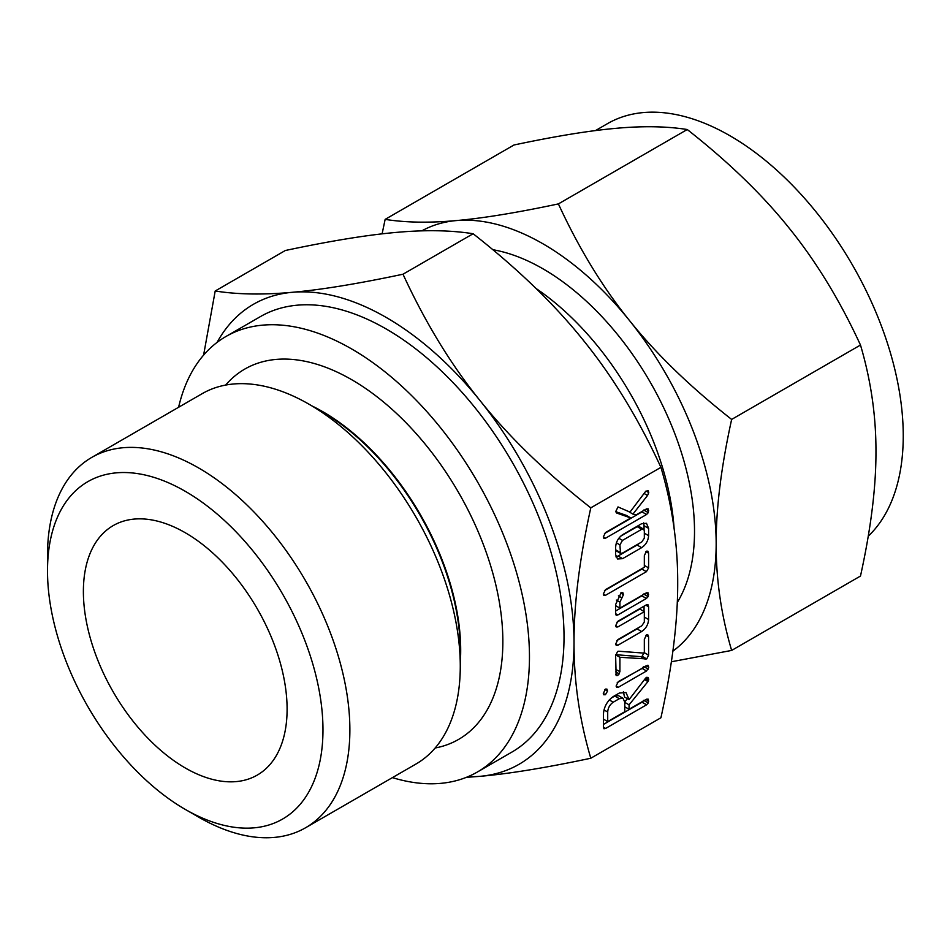 <?xml version="1.0" encoding="UTF-8"?>
<svg xmlns="http://www.w3.org/2000/svg" width="950" height="950" viewBox="0 0 950 950"><rect width="100%" height="100%" fill="white"/><g stroke="black" fill="none" stroke-linecap="round" stroke-linejoin="round"><path stroke-width="1.43" d="M607.549 691.054L605.435 694.723L603.761 694.771L603.286 693.524L605.435 689.082L606.919 689.082L607.549 691.054L604.901 689.522M618.248 687.325L616.645 687.301L616.099 686.078L618.248 681.684L647.936 665.214L648.755 667.221L646.57 670.973L618.248 687.325L616.099 686.078M615.636 655.951L617.524 651.486L618.652 651.225L644.326 653.125L644.326 639.398L646.463 634.921L647.9 634.921L648.601 636.928L648.601 655.168L646.712 658.932L619.911 657.293L619.911 671.721L617.773 675.498L616.146 675.521L615.636 655.951M615.636 625.753L617.832 621.312L646.404 604.817L647.9 604.568L648.601 606.777L648.601 619.531C648.221 624.661 645.893 628.663 641.642 631.536L617.832 645.276L616.194 645.299L615.636 644.076L617.844 639.635L641.749 625.824L644.326 622.048L644.326 611.658L617.844 626.941L616.206 626.988L615.636 625.753M615.636 613.688L615.636 604.509L621.241 592.61L622.867 592.717L623.449 594.653L619.911 602.122L619.911 608.131L646.392 592.836L648.054 592.812L648.137 596.624L646.404 598.476L617.832 614.971L616.182 615.279L615.636 613.688L617.832 614.971M644.326 555.667L646.463 551.178L647.912 551.19L648.601 553.185L648.601 567.874L646.416 571.686L605.459 595.329L603.832 595.353L603.286 594.118L605.471 589.689L644.326 567.257L644.326 555.667M615.636 547.402C615.897 542.106 618.212 537.866 622.606 534.684L641.642 523.699L646.499 523.319L648.601 528.366L648.601 535.658C648.221 540.788 645.893 544.789 641.642 547.663L622.606 558.648L617.547 558.992L615.636 554.681L615.636 547.402M590.793 758.242L660.927 717.761C672.232 666.437 677.825 621.478 677.706 582.872C677.825 544.124 672.232 505.626 660.927 467.353L590.793 507.846C579.5 559.158 573.907 604.129 574.026 642.722C573.907 681.471 579.5 719.981 590.793 758.242C545.906 767.766 509.01 773.799 480.13 776.316L466.367 777.349M617.987 506.932L629.992 512.097L645.668 491.352L648.137 490.639L648.755 492.587L647.544 495.473L632.926 514.128L636.251 514.829L646.546 508.879L648.209 508.856L648.28 512.668L646.558 514.508L605.471 538.234L603.832 538.258L603.286 537.035L605.459 532.606L630.8 517.976L616.502 512.964L615.731 511.527L618.046 506.908M619.317 693.049L626.014 692.55L629.066 699.639L645.371 678.466L646.534 677.326L648.126 677.433L648.755 679.357L647.936 681.566L629.066 704.841L629.066 709.27L646.499 699.2L648.185 699.153L648.28 702.964L646.57 704.805L605.613 728.448L603.974 728.769L603.428 727.189L603.428 714.519C603.82 707.073 607.086 701.088 613.213 696.576L619.317 693.049M185.238 532.724A144.044 83.161 60 0 1 279.348 659.668A144.044 83.161 60 0 1 257.26 775.093A144.044 83.161 60 0 1 185.238 767.956A144.044 83.161 60 0 1 91.141 641.024A144.044 83.161 60 0 1 113.216 525.587A144.044 83.161 60 0 1 185.238 532.724M868.229 536.227A245.005 141.455 -120 0 0 885.091 336.217A245.005 141.455 -120 0 0 729.992 135.779A245.005 141.455 -120 0 0 607.489 123.643L595.472 130.589M198.692 817.154L185.238 809.388A194.797 112.468 60 0 1 47.5 570.819A194.797 112.468 60 0 1 185.238 491.293A194.797 112.468 60 0 1 322.976 729.861A194.797 112.468 60 0 1 185.238 809.388L198.692 817.154A213.809 123.441 60 0 1 198.681 817.154A213.809 123.441 60 0 0 305.591 827.747L415.993 764.014A213.809 123.441 60 0 0 460.275 666.128A213.809 123.441 60 0 0 309.082 404.261L309.082 404.261A213.809 123.441 60 0 0 202.172 393.668L91.782 457.401A213.809 123.441 60 0 1 198.692 467.994A213.809 123.441 60 0 1 338.366 656.414A213.809 123.441 60 0 1 305.591 827.747M47.5 570.819L47.5 555.287A213.809 123.441 60 0 1 91.782 457.401M558.398 203.906C578.966 248.473 602.68 287.375 629.541 320.601C656.189 353.946 690.222 386.887 731.643 419.425C721.216 466.771 716.062 508.25 716.169 543.863C716.062 579.595 721.216 615.125 731.643 650.429L860.486 576.044C870.913 528.699 876.066 487.219 875.959 451.606C876.066 415.863 870.913 380.344 860.486 345.04C839.919 300.461 816.204 261.571 789.331 228.344C762.684 194.999 728.65 162.046 687.242 129.521C666.674 126.267 642.948 125.863 616.087 128.321C589.439 130.649 555.406 136.206 513.986 144.994L385.142 219.379C405.709 222.632 429.436 223.024 456.297 220.578C482.944 218.251 516.978 212.693 558.398 203.906L687.242 129.521M731.643 419.425L860.486 345.04M731.643 650.429L671.365 661.77M382.102 233.854L385.142 219.379M322.394 411.956L309.082 404.261L322.406 411.956A194.976 112.575 60 0 1 322.406 411.956A194.976 112.575 60 0 1 460.275 650.75L460.275 666.128M672.861 651.166A245.005 141.455 -120 0 0 716.169 543.863A245.005 141.455 -120 0 0 629.541 320.601A245.005 141.455 -120 0 0 542.925 243.782A245.005 141.455 -120 0 0 456.297 220.578A245.005 141.455 -120 0 0 421.8 230.874M677.267 602.49A214.379 123.773 -120 0 0 542.925 268.791A214.379 123.773 -120 0 0 492.848 249.708M674.108 528.628A214.379 123.773 -120 0 0 535.942 288.42M225.613 385.094A213.809 123.441 60 0 1 351.666 379.679A213.809 123.441 60 0 1 496.434 587.504A213.809 123.441 60 0 1 435.136 748.006M392.421 777.623A251.441 145.172 -120 0 0 477.387 772.006A251.441 145.172 -120 0 0 515.933 570.523A251.441 145.172 -120 0 0 351.666 348.959A251.441 145.172 -120 0 0 225.946 336.502A251.441 145.172 -120 0 0 178.6 407.277M225.946 336.502L260.502 316.552A251.441 145.172 60 0 1 386.223 328.997A251.441 145.172 60 0 1 550.489 550.572A251.441 145.172 60 0 1 511.943 752.056L477.387 772.006M467.875 776.732A265.584 153.342 -120 0 0 480.13 776.316A265.584 153.342 -120 0 0 574.026 642.722A265.584 153.342 -120 0 0 480.13 400.71A265.584 153.342 -120 0 0 386.223 317.454A265.584 153.342 -120 0 0 292.327 292.291A265.584 153.342 -120 0 0 217.099 342.38M203.597 355.122L215.199 290.997C237.488 294.524 263.197 294.951 292.327 292.291C321.207 289.774 358.103 283.741 403.002 274.217C425.291 322.537 451.001 364.705 480.13 400.71C509.022 436.869 545.906 472.589 590.793 507.846M660.927 467.353C638.637 419.045 612.928 376.877 583.799 340.86C554.919 304.701 518.023 268.993 473.124 233.736C450.834 230.209 425.125 229.769 396.008 232.429C367.116 234.959 330.22 240.979 285.332 250.503L215.199 290.997M473.124 233.736L403.002 274.217M646.036 491.019L648.755 492.587M644.076 493.466L647.544 495.473M628.449 511.433L632.926 514.128M646 509.2L648.755 510.779M644.136 510.269L648.28 512.668M643.732 510.043L642.01 511.884L646.558 514.508M642.01 511.884L604.449 533.579M603.286 536.964L605.471 538.234M615.731 511.658L626.252 515.351L630.8 517.976M643.649 522.892L644.053 525.742L648.601 528.366M644.053 525.742L644.053 529.566M644.326 533.188L648.601 535.658M639.326 543.352L637.094 545.039L641.642 547.663M637.094 545.039L618.058 556.023L622.606 558.648M618.058 556.023L615.921 556.854M615.636 550.477L620.516 553.375L622.511 553.066L641.737 541.963L644.326 538.175L644.326 530.777L643.578 529.091L641.737 529.281L622.511 540.384L619.911 544.872L620.516 553.375M643.578 529.091L639.029 526.466L637.189 526.656L620.504 536.287M637.189 526.656L641.737 529.281M615.636 549.812L619.911 552.271M616.408 542.854L619.911 544.872M618.818 538.258L622.511 540.384M645.929 551.641L648.601 553.185M644.326 565.416L648.601 567.874M643.245 567.874L641.867 569.062L646.416 571.686M641.867 569.062L604.449 590.663M603.286 594.071L605.459 595.329M620.682 593.061L623.449 594.653M618.414 595.828L621.965 597.883M616.372 600.079L619.911 602.122M615.636 605.661L619.911 608.131M645.857 593.156L648.601 594.736M643.981 594.237L648.137 596.624M643.589 593.999L641.856 595.852L646.404 598.476M641.856 595.852L615.636 610.981M645.81 605.162L648.601 606.777M644.053 606.171L644.053 611.491M644.326 617.061L648.601 619.531M639.326 627.226L637.094 628.9L641.642 631.536M637.094 628.9L616.811 640.609M615.636 644.005L617.832 645.276M616.811 622.286L639.778 609.033L644.326 611.658M615.648 625.67L617.844 626.941M645.929 635.384L648.601 636.928M644.326 652.697L648.601 655.168M644.053 652.543L642.164 656.307L646.712 658.932M642.164 656.307L640.799 656.652L645.347 659.276M640.799 656.652L615.719 654.693M615.695 654.859L619.911 657.293M615.636 669.263L619.911 671.721M615.636 671.852L619.293 673.954M615.648 674.262L617.773 675.498M646.024 665.641L648.755 667.221M644.124 666.746L648.28 669.133M643.732 666.508L642.022 668.349L646.57 670.973M642.022 668.349L617.227 682.658M603.286 693.476L605.435 694.723M623.378 691.814L624.518 697.015L629.066 699.639M646 677.766L648.755 679.357M645.133 678.763L648.506 680.711M644.48 679.582L647.936 681.566M627.392 698.678L624.779 701.896M624.791 702.371L629.066 704.841M624.791 706.8L629.066 709.27M646 699.485L648.755 701.076M644.124 700.578L648.28 702.964M643.732 700.34L642.022 702.181L646.57 704.805M642.022 702.181L603.428 724.458M603.428 727.189L605.613 728.448M603.428 719.138L607.703 721.596L624.791 711.728L624.791 702.181L623.01 698.286L618.462 695.661L614.769 696.053L610.731 698.393M604.01 709.911L607.703 712.037L607.703 721.596M609.247 699.924L613.213 702.216C609.817 704.639 607.976 707.916 607.703 712.037M614.769 696.053L619.317 698.689L613.213 702.216M623.01 698.286L619.317 698.689M312.122 406.018A194.857 112.504 60 0 1 322.917 411.754A194.857 112.504 60 0 1 460.275 662.613"/></g></svg>
